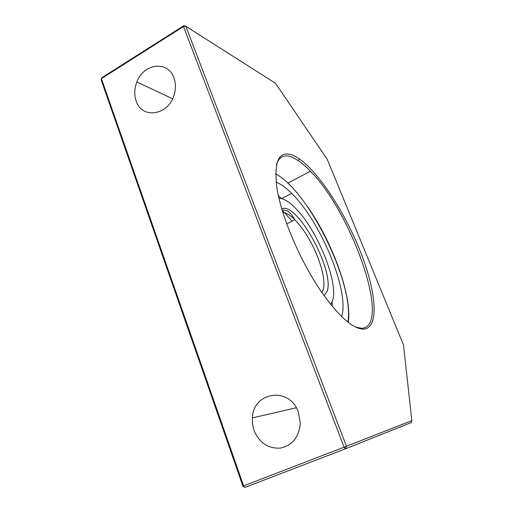 <?xml version="1.0" encoding="UTF-8"?>
<svg xmlns="http://www.w3.org/2000/svg" width="513" height="513" viewBox="0 0 513 513"><rect width="100%" height="100%" fill="white"/><g stroke="black" fill="none" stroke-linecap="round" stroke-linejoin="round"><path stroke-width="0.77" d="M330.699 304.382L332.456 301.003C339.151 283.15 317.066 229.08 295.052 207.759C288.832 201.532 283.458 198.358 278.937 198.242M292.096 221.18L284.792 213.004M284.548 212.767L282.304 210.696M341.645 316.559L341.664 316.489C349.751 291.538 320.587 221.315 291.666 193.375C286.049 187.771 280.855 184.02 276.084 182.121M278.36 195.684L281.502 198.576M332.014 302.157L332.36 306.415M355.483 327.012L361.46 328.288C392.323 327.416 351.912 212.587 310.423 171.252C306.229 166.847 302.228 163.326 298.406 160.697L293.167 157.671C284.798 153.797 279.2 156.17 276.366 164.782M293.904 155.689C278.982 149.354 273.378 160.531 277.091 189.233C281.868 217.563 299.906 260.065 320.247 290.121C338.247 315.886 352.63 328.891 363.409 329.141C379.408 328.455 376.484 292.891 361.178 253.608C345.929 214.242 319.746 173.221 299.214 158.793L293.904 155.689M254.018 430.465C259.36 442.873 268.145 448.753 280.374 448.105C292.378 445.355 299.021 437.114 300.297 423.379L298.412 412.234C289.787 386.302 253.204 391.547 252.351 417.883L252.511 424.245L254.018 430.465M136.157 100.939C141.703 119.42 168.482 115.598 174.119 94.822C175.882 88.858 175.812 83.202 173.907 77.867C168.091 60.207 143.422 63.394 136.836 82.003C134.335 88.544 134.105 94.854 136.157 100.939M242.905 486.132L243.604 485.869L245.079 487.35L242.905 486.132L101.164 79.881L101.933 77.662L183.846 25.65L183.507 26.541L344.063 447.201L243.604 485.869L101.42 78.63L183.507 26.541L185.783 26.227L275.519 83.292L327.326 159.492L403.475 344.922L411.836 420.634L346.435 446.284L185.783 26.227L183.846 25.65M245.079 487.35L345.448 448.817L411.221 422.571L411.836 420.634M344.063 447.201L345.448 448.817L346.435 446.284L344.063 447.201M282.862 212.51C286.26 212.728 290.275 215.146 294.898 219.769C299.47 224.405 303.927 230.388 308.268 237.718C319.618 256.692 326.64 281.111 322.933 290.473L321.869 292.506M281.765 208.894C297.296 201.327 335.496 272.025 326.941 291.737L324.049 295.597M347.852 322.049C354.669 284.728 309.185 191.458 275.584 173.849M282.131 210.131C288.556 209.695 290.833 213.254 294.898 219.769L286.716 223.905M348.224 322.344C352.636 296.116 331.109 239.032 306.447 205.245M291.666 193.375L281.592 198.602M287.787 183.141L310.423 171.252M298.406 160.697L299.214 158.793M252.351 417.883L296.309 407.764M136.836 82.003L172.592 98.746"/></g></svg>
